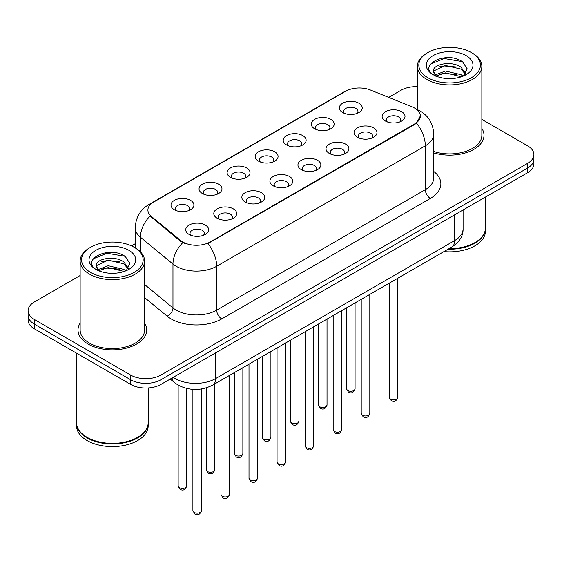 <?xml version="1.0" encoding="UTF-8"?>
<svg xmlns="http://www.w3.org/2000/svg" width="562" height="562" viewBox="0 0 562 562"><rect width="100%" height="100%" fill="white"/><g stroke="black" fill="none" stroke-linecap="round" stroke-linejoin="round"><path stroke-width="0.84" d="M314.622 128.747L314.622 128.747A11.458 6.618 180 0 1 314.622 119.39A11.458 6.618 180 0 1 330.828 119.39A11.458 6.618 180 0 1 330.828 128.747A11.458 6.618 180 0 1 314.622 128.747M328.946 129.625A7.158 4.138 0 0 0 329.887 127.574A7.158 4.138 0 0 0 327.787 124.652A7.158 4.138 0 0 0 319.989 123.759A7.158 4.138 0 0 0 315.563 127.574A7.158 4.138 0 0 0 316.504 129.625M286.571 144.94L286.571 144.94A11.458 6.618 180 0 1 286.571 135.59A11.458 6.618 180 0 1 302.778 135.59A11.458 6.618 180 0 1 302.778 144.94A11.458 6.618 180 0 1 286.571 144.94M300.895 145.818A7.158 4.138 0 0 0 301.836 143.774A7.158 4.138 0 0 0 299.736 140.851A7.158 4.138 0 0 0 291.931 139.952A7.158 4.138 0 0 0 287.512 143.774A7.158 4.138 0 0 0 288.447 145.818M258.52 161.139L258.52 161.139A11.458 6.618 180 0 1 258.52 151.782A11.458 6.618 180 0 1 274.72 151.782A11.458 6.618 180 0 1 274.72 161.139A11.458 6.618 180 0 1 258.52 161.139M272.844 162.018A7.158 4.138 0 0 0 273.778 159.966A7.158 4.138 0 0 0 271.685 157.044A7.158 4.138 0 0 0 263.88 156.152A7.158 4.138 0 0 0 259.454 159.966A7.158 4.138 0 0 0 260.396 162.018M230.462 177.339L230.462 177.339A11.458 6.618 180 0 1 230.462 167.982A11.458 6.618 180 0 1 246.669 167.982A11.458 6.618 180 0 1 246.669 177.339A11.458 6.618 180 0 1 230.462 177.339M244.786 178.21A7.158 4.138 0 0 0 245.727 176.166A7.158 4.138 0 0 0 243.627 173.244A7.158 4.138 0 0 0 235.822 172.344A7.158 4.138 0 0 0 231.403 176.166A7.158 4.138 0 0 0 232.345 178.21M202.411 193.532L202.411 193.532A11.458 6.618 180 0 1 202.411 184.174A11.458 6.618 180 0 1 218.611 184.174A11.458 6.618 180 0 1 218.611 193.532A11.458 6.618 180 0 1 202.411 193.532M216.735 194.41A7.158 4.138 0 0 0 217.67 192.366A7.158 4.138 0 0 0 215.576 189.436A7.158 4.138 0 0 0 207.771 188.544A7.158 4.138 0 0 0 203.353 192.366A7.158 4.138 0 0 0 204.287 194.41M174.353 209.731L174.353 209.731A11.458 6.618 180 0 1 174.353 200.374A11.458 6.618 180 0 1 190.56 200.374A11.458 6.618 180 0 1 190.56 209.731A11.458 6.618 180 0 1 174.353 209.731M188.677 210.602A7.158 4.138 0 0 0 189.619 208.558A7.158 4.138 0 0 0 187.525 205.636A7.158 4.138 0 0 0 179.721 204.737A7.158 4.138 0 0 0 175.295 208.558A7.158 4.138 0 0 0 176.236 210.602M342.68 112.548L342.68 112.548A11.458 6.618 180 0 1 342.68 103.197A11.458 6.618 180 0 1 358.879 103.197A11.458 6.618 180 0 1 358.879 112.548A11.458 6.618 180 0 1 342.68 112.548M357.003 113.426A7.158 4.138 0 0 0 357.938 111.381A7.158 4.138 0 0 0 355.844 108.459A7.158 4.138 0 0 0 348.04 107.56A7.158 4.138 0 0 0 343.621 111.381A7.158 4.138 0 0 0 344.555 113.426M357.411 137.254L357.411 137.254A11.458 6.618 180 0 1 357.411 127.897A11.458 6.618 180 0 1 373.618 127.897A11.458 6.618 180 0 1 373.618 137.254A11.458 6.618 180 0 1 357.411 137.254M371.735 138.133A7.158 4.138 0 0 0 372.676 136.081A7.158 4.138 0 0 0 370.576 133.159A7.158 4.138 0 0 0 362.771 132.267A7.158 4.138 0 0 0 358.352 136.081A7.158 4.138 0 0 0 359.294 138.133M329.36 153.447L329.36 153.447A11.458 6.618 180 0 1 329.36 144.097A11.458 6.618 180 0 1 345.567 144.097A11.458 6.618 180 0 1 345.567 153.447A11.458 6.618 180 0 1 329.36 153.447M343.684 154.325A7.158 4.138 0 0 0 344.625 152.281A7.158 4.138 0 0 0 342.525 149.359A7.158 4.138 0 0 0 334.72 148.459A7.158 4.138 0 0 0 330.301 152.281A7.158 4.138 0 0 0 331.236 154.325M301.309 169.647A11.458 6.618 180 0 1 301.302 169.647A11.458 6.618 180 0 1 301.309 160.289A11.458 6.618 180 0 1 317.509 160.289A11.458 6.618 180 0 1 317.509 169.647A11.458 6.618 180 0 1 301.309 169.647M315.633 170.525A7.158 4.138 0 0 0 316.568 168.481A7.158 4.138 0 0 0 314.474 165.551A7.158 4.138 0 0 0 306.669 164.659A7.158 4.138 0 0 0 302.244 168.481A7.158 4.138 0 0 0 303.185 170.525M273.251 185.846L273.251 185.846A11.458 6.618 180 0 1 273.251 176.489A11.458 6.618 180 0 1 289.458 176.489A11.458 6.618 180 0 1 289.458 185.846A11.458 6.618 180 0 1 273.251 185.846M287.575 186.717A7.158 4.138 0 0 0 288.517 184.673A7.158 4.138 0 0 0 286.416 181.751A7.158 4.138 0 0 0 278.612 180.852A7.158 4.138 0 0 0 274.193 184.673A7.158 4.138 0 0 0 275.134 186.717M245.201 202.039L245.201 202.039A11.458 6.618 180 0 1 245.201 192.682A11.458 6.618 180 0 1 261.4 192.682A11.458 6.618 180 0 1 261.4 202.039A11.458 6.618 180 0 1 245.201 202.039M259.525 202.917A7.158 4.138 0 0 0 260.459 200.873A7.158 4.138 0 0 0 258.365 197.943A7.158 4.138 0 0 0 250.561 197.051A7.158 4.138 0 0 0 246.142 200.873A7.158 4.138 0 0 0 247.076 202.917M217.143 218.239L217.143 218.239A11.458 6.618 180 0 1 217.143 208.881A11.458 6.618 180 0 1 233.349 208.881A11.458 6.618 180 0 1 233.349 218.239A11.458 6.618 180 0 1 217.143 218.239M231.467 219.117A7.158 4.138 0 0 0 232.408 217.065A7.158 4.138 0 0 0 230.315 214.143A7.158 4.138 0 0 0 222.51 213.244A7.158 4.138 0 0 0 218.084 217.065A7.158 4.138 0 0 0 219.025 219.117M189.092 234.431L189.092 234.431A11.458 6.618 180 0 1 189.092 225.074A11.458 6.618 180 0 1 205.299 225.074A11.458 6.618 180 0 1 205.299 234.431A11.458 6.618 180 0 1 189.092 234.431M203.416 235.309A7.158 4.138 0 0 0 204.357 233.265A7.158 4.138 0 0 0 202.257 230.343A7.158 4.138 0 0 0 194.452 229.444A7.158 4.138 0 0 0 190.033 233.265A7.158 4.138 0 0 0 190.975 235.309M385.469 121.055L385.469 121.055A11.458 6.618 180 0 1 385.469 111.705A11.458 6.618 180 0 1 401.668 111.705A11.458 6.618 180 0 1 401.668 121.055A11.458 6.618 180 0 1 385.469 121.055M399.793 121.933A7.158 4.138 0 0 0 400.727 119.889A7.158 4.138 0 0 0 398.634 116.966A7.158 4.138 0 0 0 390.829 116.067A7.158 4.138 0 0 0 386.41 119.889A7.158 4.138 0 0 0 387.344 121.933M412.101 106.857A19.333 11.163 180 0 1 414.686 108.108A19.333 11.163 180 0 1 420.348 115.997A19.333 11.163 180 0 1 414.686 123.893L210.104 242.004A19.333 11.163 180 0 1 180.599 240.515L151.396 216.44A19.333 11.163 180 0 1 147.904 210.04A19.333 11.163 180 0 1 153.566 202.144L345.644 91.248A19.333 11.163 180 0 1 370.407 89.997L412.101 106.857M80.148 323.101A34.373 19.846 0 0 0 77.999 330.006A34.373 19.846 0 0 0 88.065 344.035A34.373 19.846 0 0 0 125.53 348.342A34.373 19.846 0 0 0 146.752 330.006A34.373 19.846 0 0 0 144.603 323.101A34.373 19.846 0 0 1 146.752 330.006A34.373 19.846 0 0 1 125.53 348.342A34.373 19.846 0 0 1 88.065 344.035A34.373 19.846 0 0 1 77.999 330.006A34.373 19.846 0 0 1 80.148 323.101M420.348 115.997L416.561 123.106L414.686 124.469L207.933 243.557A25.065 14.472 60 0 1 216.686 266.269A28.648 16.537 180 0 1 176.18 266.269A28.648 16.537 180 0 1 172.97 264.063L140.437 237.234A28.648 16.537 180 0 1 135.259 227.75L135.259 247.905M80.148 275.52L34.394 301.942A21.482 12.406 0 0 0 28.1 310.709L28.1 320.066A21.482 12.406 0 0 0 34.394 328.833L130.602 384.387L130.602 379.708A21.482 12.406 0 0 0 160.985 379.708L527.606 168.038A21.482 12.406 0 0 0 533.9 159.271A21.482 12.406 0 0 1 527.606 168.038L160.985 379.708A21.482 12.406 0 0 1 130.602 379.708L34.394 324.155L130.602 379.708L130.602 375.03A21.482 12.406 0 0 0 160.985 375.03L527.606 163.359A21.482 12.406 0 0 0 533.9 154.592A21.482 12.406 0 0 0 527.606 145.818L481.852 119.404M28.1 315.387A21.482 12.406 0 0 0 34.394 324.155A21.482 12.406 0 0 1 28.1 315.387M184.94 243.557L180.599 241.365L150.096 215.97A25.065 16.762 129.5 0 0 140.437 237.234L140.437 251.86M433.709 152.885A34.373 19.846 0 0 0 484.001 135.294A34.373 19.846 0 0 0 481.852 128.389A34.373 19.846 0 0 1 484.001 135.294A34.373 19.846 0 0 1 433.709 152.885M417.397 86.66A21.482 12.406 0 0 0 401.015 90.271L388.686 97.388M135.259 243.704L131.473 245.889M28.1 310.709A21.482 12.406 0 0 0 34.394 319.483L130.602 375.03M130.602 384.387A21.482 12.406 0 0 0 160.985 384.387L527.606 172.717A21.482 12.406 0 0 0 533.9 163.949L533.9 154.592M427.851 77.704A30.791 17.78 0 0 0 471.399 77.704A30.791 17.78 0 0 0 471.399 52.561L472.41 53.144A32.224 18.602 0 0 1 481.852 66.302A32.224 18.602 0 0 1 461.957 83.485A32.224 18.602 0 0 1 426.839 79.453A32.224 18.602 0 0 1 417.397 66.302A32.224 18.602 0 0 1 426.839 53.144L427.851 52.561A30.791 17.78 0 0 0 427.851 77.704M433.709 151.473A32.224 18.602 0 0 0 481.852 135.294L481.852 66.302M449.052 248.643A35.806 20.675 0 0 0 474.946 242.594A35.806 20.675 0 0 0 485.435 227.975L485.435 197.065M448.905 248.727A35.448 20.464 0 0 0 474.693 242.735A35.448 20.464 0 0 0 474.82 242.665M448.069 249.212A35.806 20.675 0 0 0 485.435 228.558A35.806 20.675 0 0 0 485.428 228.263M443.931 251.6A35.806 20.675 0 0 0 485.435 231.193L485.435 228.558M445.715 78.42L451.174 78.582M435.009 74.992L445.434 71.016L461.072 74.676L462.969 76.193M435.972 75.996L445.434 72.87L461.416 76.769M433.435 71.072L436.112 76.123M433.471 71.571C431.721 64.363 451.483 60.085 461.072 67.25L465.722 73.671M433.541 72.02L433.99 70.819L445.434 65.445L461.072 69.105L465.357 74.156M463.517 75.961L467.177 68.782L462.547 61.813C446.165 50.032 417.053 65.55 433.864 75.069L433.948 75.118M466.137 55.596A23.351 13.481 0 0 0 433.112 55.596A23.351 13.481 0 0 0 433.112 74.662A23.351 13.481 0 0 0 466.137 74.662A23.351 13.481 0 0 0 466.137 55.596M435.733 76.137L433.506 71.838M472.41 53.144L471.399 52.561A30.791 17.78 0 0 0 427.851 52.561M430.45 64.152L444.163 58.525L462.231 61.595M439.013 66.885L444.163 65.951L457.061 67.054M439.013 74.31L444.163 73.376L457.061 74.486M90.601 272.408A30.791 17.78 0 0 0 134.149 272.408A30.791 17.78 0 0 0 134.149 247.266L135.161 247.849A32.224 18.602 0 0 1 144.603 261.007A32.224 18.602 0 0 1 124.708 278.197A32.224 18.602 0 0 1 89.59 274.165A32.224 18.602 0 0 1 80.148 261.007A32.224 18.602 0 0 1 89.59 247.849L90.601 247.266A30.791 17.78 0 0 0 90.601 272.408M80.148 261.007L80.148 330.006A32.224 18.602 0 0 0 89.59 343.164A32.224 18.602 0 0 0 124.708 347.197A32.224 18.602 0 0 0 144.603 330.006L144.603 261.007M137.571 437.377A35.448 20.464 0 0 1 137.444 437.447A35.448 20.464 0 0 1 87.307 437.447L87.054 437.299A35.806 20.675 0 0 0 137.697 437.299A35.806 20.675 0 0 0 148.178 422.68L148.178 387.942M76.573 422.975A35.806 20.675 0 0 0 76.565 423.27A35.806 20.675 0 0 0 87.054 437.889A35.806 20.675 0 0 0 126.078 442.364A35.806 20.675 0 0 0 148.178 423.27A35.806 20.675 0 0 0 148.178 422.975M76.565 423.27L76.565 425.898A35.806 20.675 0 0 0 87.054 440.517A35.806 20.675 0 0 0 126.078 444.999A35.806 20.675 0 0 0 148.178 425.898L148.178 423.27M108.466 273.132L113.924 273.294M97.76 269.704L108.185 265.728L123.823 269.381L125.719 270.905M98.715 270.701L108.185 267.582L124.167 271.474M96.186 265.784L98.863 270.835M96.214 266.283C94.472 259.075 114.234 254.79 123.823 261.955L128.473 268.383M96.292 266.732L96.741 265.531L108.185 260.157L123.823 263.81L128.108 268.861M126.267 270.673L129.927 263.494L125.298 256.518C108.916 244.744 79.804 260.262 96.615 269.774L96.692 269.83M128.888 250.308A23.351 13.481 0 0 0 95.863 250.308A23.351 13.481 0 0 0 95.863 269.374A23.351 13.481 0 0 0 128.888 269.374A23.351 13.481 0 0 0 128.888 250.308M98.483 270.842L96.257 266.55M76.565 353.189L76.565 422.68A35.806 20.675 0 0 0 87.054 437.299L87.307 437.447M135.161 247.849L134.149 247.266A30.791 17.78 0 0 0 90.601 247.266M93.201 258.864L106.913 253.237L124.982 256.307M101.764 261.597L106.913 260.663L119.811 261.766M101.764 269.022L106.913 268.088L119.811 269.191M210.104 242.004L210.104 242.58M180.599 240.515L180.599 241.365M151.396 216.44L151.396 217.29M414.686 123.893L414.686 124.469M433.709 171.424A35.806 20.675 180 0 1 430.38 198.442L221.751 318.893A7.158 4.138 60 0 1 216.686 310.126L425.322 189.675A28.648 16.537 0 0 0 433.709 177.978L433.709 134.128A28.648 16.537 180 0 1 425.322 145.818A25.065 14.472 -120 0 0 416.561 123.106M221.751 318.893A35.806 20.675 180 0 1 171.115 318.893A35.806 20.675 180 0 1 167.104 316.132L144.603 297.579M182.734 242.693A25.065 16.762 129.5 0 0 172.97 264.063L172.97 307.92A28.648 16.537 0 0 0 176.18 310.126A28.648 16.537 0 0 0 216.686 310.126L216.686 266.269L425.322 145.818L425.322 189.675A7.158 4.138 60 0 0 430.38 198.442M433.709 134.128C433.225 123.823 428.694 116.102 420.13 110.96L416.512 109.197A25.065 11.739 112 0 0 416.175 109.07M151.431 203.606A25.065 14.472 -120 0 0 148.839 204.582C140.268 209.731 135.744 217.452 135.259 227.75M148.839 204.582L343.537 92.175A25.065 14.472 60 0 1 345.433 91.367M160.985 375.03L160.985 384.387M527.606 163.359L527.606 172.717M34.394 319.483L34.394 328.833M144.603 284.527L172.97 307.92A7.158 4.791 -50.5 0 1 167.104 316.132M173.244 377.306A28.648 16.537 0 0 0 175.168 378.535A28.648 16.537 0 0 0 215.675 378.535L454.686 240.543A28.648 16.537 0 0 0 463.081 228.853C463.285 235.956 459.505 242.039 451.722 247.104L212.71 385.096A14.324 8.268 60 0 0 215.675 378.535L215.675 352.81M454.686 214.817L454.686 240.543A14.324 8.268 60 0 1 451.722 247.104M172.084 377.98A14.324 9.582 129.5 0 0 174.578 382.638L170.23 379.048M397.868 397.278C396.449 401.142 394.25 402.273 391.271 400.671L389.269 397.278A4.299 2.48 0 0 0 390.527 399.034A4.299 2.48 0 0 0 395.212 399.568A4.299 2.48 0 0 0 397.868 397.278L397.868 278.197M347.738 390.527A4.299 2.48 0 0 0 352.423 391.061A4.299 2.48 0 0 0 355.079 388.771C353.66 392.634 351.461 393.765 348.482 392.164L346.48 388.771A4.299 2.48 0 0 0 347.738 390.527M369.81 413.477C368.398 417.341 366.199 418.472 363.221 416.871L361.218 413.477A4.299 2.48 0 0 0 362.476 415.227A4.299 2.48 0 0 0 367.162 415.768A4.299 2.48 0 0 0 369.81 413.477L369.81 294.39M341.759 429.67C340.34 433.534 338.148 434.665 335.163 433.063L333.168 429.67A4.299 2.48 0 0 0 334.425 431.426A4.299 2.48 0 0 0 339.104 431.967A4.299 2.48 0 0 0 341.759 429.67L341.759 310.589M313.701 445.87C312.289 449.733 310.091 450.864 307.112 449.263L305.11 445.87A4.299 2.48 0 0 0 306.367 447.626A4.299 2.48 0 0 0 311.053 448.16A4.299 2.48 0 0 0 313.701 445.87L313.701 326.782M285.651 462.062C284.239 465.933 282.04 467.064 279.061 465.455L277.059 462.062A4.299 2.48 0 0 0 278.316 463.819A4.299 2.48 0 0 0 283.002 464.36A4.299 2.48 0 0 0 285.651 462.062L285.651 342.982M319.687 406.719A4.299 2.48 0 0 0 324.372 407.26A4.299 2.48 0 0 0 327.021 404.97C325.609 408.834 323.41 409.965 320.431 408.363L318.429 404.97A4.299 2.48 0 0 0 319.687 406.719M291.636 422.919A4.299 2.48 0 0 0 296.315 423.46A4.299 2.48 0 0 0 298.97 421.163C297.551 425.027 295.359 426.158 292.373 424.556L290.378 421.163A4.299 2.48 0 0 0 291.636 422.919M263.578 439.119A4.299 2.48 0 0 0 268.264 439.653A4.299 2.48 0 0 0 270.912 437.362C269.5 441.226 267.301 442.357 264.323 440.756L262.321 437.362A4.299 2.48 0 0 0 263.578 439.119M257.6 478.262C256.181 482.126 253.982 483.257 251.003 481.655L249.001 478.262A4.299 2.48 0 0 0 250.266 480.018A4.299 2.48 0 0 0 254.944 480.552A4.299 2.48 0 0 0 257.6 478.262L257.6 359.181M229.542 494.462C228.13 498.325 225.931 499.456 222.952 497.855L220.95 494.462A4.299 2.48 0 0 0 222.208 496.211A4.299 2.48 0 0 0 226.893 496.752A4.299 2.48 0 0 0 229.542 494.462L229.542 375.374M201.491 510.654C200.079 514.518 197.88 515.649 194.895 514.047L192.899 510.654A4.299 2.48 0 0 0 194.157 512.411A4.299 2.48 0 0 0 198.836 512.944A4.299 2.48 0 0 0 201.491 510.654L201.491 388.96M235.527 455.311A4.299 2.48 0 0 0 240.213 455.852A4.299 2.48 0 0 0 242.861 453.555C241.449 457.426 239.25 458.557 236.272 456.948L234.27 453.555A4.299 2.48 0 0 0 235.527 455.311M207.476 471.511A4.299 2.48 0 0 0 212.155 472.045A4.299 2.48 0 0 0 214.81 469.755C213.391 473.618 211.193 474.749 208.214 473.148L206.212 469.755A4.299 2.48 0 0 0 207.476 471.511M179.418 487.704A4.299 2.48 0 0 0 184.104 488.245A4.299 2.48 0 0 0 186.753 485.954C185.341 489.818 183.142 490.949 180.163 489.347L178.161 485.954A4.299 2.48 0 0 0 179.418 487.704M343.537 92.175L348.131 90.039M416.512 109.197L416.133 109.042M212.71 385.096C201.182 390.885 189.661 390.885 178.133 385.096L174.578 382.638M463.081 228.853L463.081 209.97M389.269 397.278L389.269 283.157M355.079 388.771L355.079 302.897M346.48 388.771L346.48 307.864M361.218 413.477L361.218 299.356M333.168 429.67L333.168 315.549M305.11 445.87L305.11 331.749M277.059 462.062L277.059 347.941M327.021 404.97L327.021 319.097M318.429 404.97L318.429 324.056M298.97 421.163L298.97 335.289M290.378 421.163L290.378 340.256M270.912 437.362L270.912 351.489M262.321 437.362L262.321 356.448M417.397 109.569L417.397 66.302M249.001 478.262L249.001 364.141M220.95 494.462L220.95 380.334M192.899 510.654L192.899 389.354M242.861 453.555L242.861 367.688M234.27 453.555L234.27 372.648M214.81 469.755L214.81 383.881M206.212 469.755L206.212 387.878M186.753 485.954L186.753 388.447M178.161 485.954L178.161 385.111"/></g></svg>
